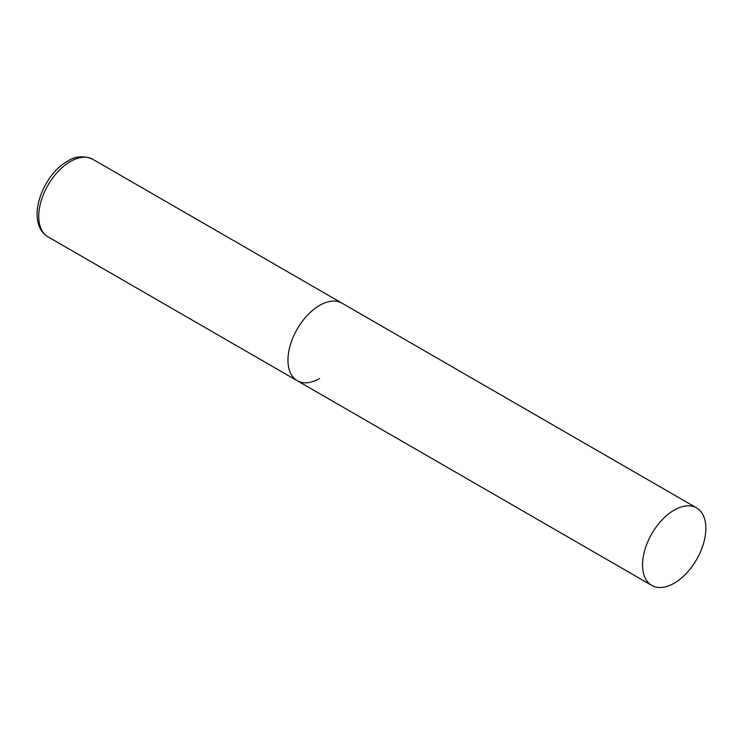 <?xml version="1.0" encoding="UTF-8"?>
<svg xmlns="http://www.w3.org/2000/svg" width="743" height="743" viewBox="0 0 743 743"><rect width="100%" height="100%" fill="white"/><g stroke="black" fill="none" stroke-linecap="round" stroke-linejoin="round"><path stroke-width="1.11" d="M319.62 378.503A44.775 25.847 -60 0 1 297.228 380.722A44.775 25.847 -60 0 1 290.364 344.845A44.775 25.847 -60 0 1 319.62 305.392A44.775 25.847 -60 0 1 342.003 303.172A44.775 25.847 120 0 0 307.5 315.171A44.775 25.847 120 0 0 287.959 360.225A44.775 25.847 120 0 0 297.228 380.722L48.016 236.841A44.775 25.847 -60 0 1 41.153 200.963A44.775 25.847 -60 0 1 70.399 161.51A44.775 25.847 -60 0 1 92.782 159.29C83.829 155.445 75.415 156.086 67.539 161.222C42.119 174.837 24.779 222.919 48.016 236.841M705.85 528.384A44.775 25.847 120 0 0 696.581 507.887A44.775 25.847 120 0 0 662.078 519.877A44.775 25.847 120 0 0 642.537 564.94A44.775 25.847 120 0 0 651.806 585.428A44.775 25.847 120 0 0 686.309 573.438A44.775 25.847 120 0 0 705.85 528.384M696.581 507.887L92.782 159.29M297.228 380.722L651.806 585.428"/></g></svg>
